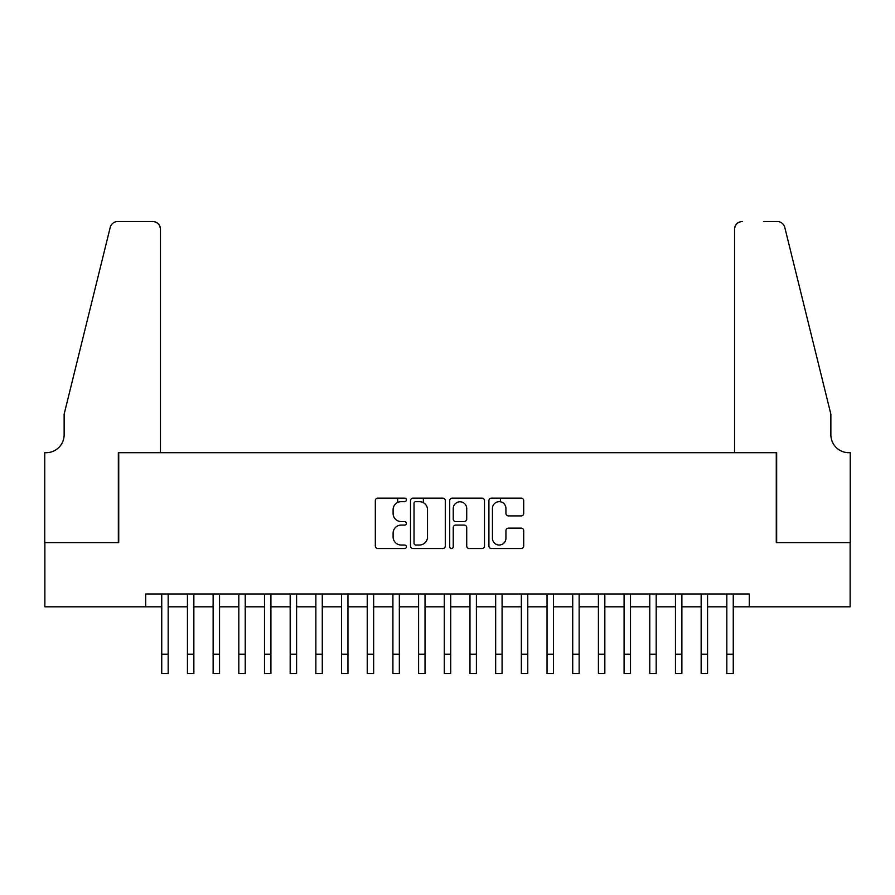 <?xml version="1.0" encoding="UTF-8"?>
<svg xmlns="http://www.w3.org/2000/svg" width="895" height="895" viewBox="0 0 895 895"><rect width="100%" height="100%" fill="white"/><g stroke="black" fill="none" stroke-linecap="round" stroke-linejoin="round"><path stroke-width="1.34" d="M406.408 499.891A1.768 1.768 0 0 0 404.641 498.123L377.847 498.123A2.517 2.517 0 0 0 375.329 500.641L375.329 546.028A2.517 2.517 0 0 0 377.847 548.545L404.641 548.545A1.768 1.768 0 0 0 406.408 546.789A1.768 1.768 0 0 0 404.641 545.021L401.173 545.021A8.066 8.066 0 0 1 393.106 536.955L393.106 533.174A8.066 8.066 0 0 1 401.173 525.096L404.641 525.096A1.768 1.768 0 0 0 406.408 523.34A1.768 1.768 0 0 0 404.641 521.572L401.173 521.572A8.066 8.066 0 0 1 393.106 513.506L393.106 509.725A8.066 8.066 0 0 1 401.173 501.659L404.641 501.659A1.768 1.768 0 0 0 406.408 499.891M521.181 515.9A2.517 2.517 0 0 0 523.698 513.383L523.698 500.641A2.517 2.517 0 0 0 521.181 498.123L491.433 498.123A2.517 2.517 0 0 0 488.916 500.641L488.916 546.028A2.517 2.517 0 0 0 491.433 548.545L521.181 548.545A2.517 2.517 0 0 0 523.698 546.028L523.698 530.645A2.517 2.517 0 0 0 521.181 528.128L508.45 528.128A2.517 2.517 0 0 0 505.932 530.645L505.932 538.275A6.746 6.746 0 0 1 499.186 545.021A6.746 6.746 0 0 1 492.44 538.275L492.44 508.394A6.746 6.746 0 0 1 499.186 501.659A6.746 6.746 0 0 1 505.932 508.394L505.932 513.383A2.517 2.517 0 0 0 508.45 515.9L521.181 515.9M145.695 606.81L44.873 606.81L44.873 542.605L118.722 542.605L118.722 452.702L776.278 452.702L776.278 542.605L850.127 542.605L850.127 606.81L749.305 606.81L749.305 593.967L145.695 593.967L145.695 606.81L161.749 606.81M445.296 500.641A2.517 2.517 0 0 0 442.768 498.123L413.02 498.123A2.517 2.517 0 0 0 410.503 500.641L410.503 546.028A2.517 2.517 0 0 0 413.02 548.545L442.768 548.545A2.517 2.517 0 0 0 445.296 546.028L445.296 500.641M452.232 498.123L481.98 498.123A2.517 2.517 0 0 1 484.497 500.641L484.497 546.028A2.517 2.517 0 0 1 481.98 548.545L469.248 548.545A2.517 2.517 0 0 1 466.72 546.028L466.72 527.625A2.517 2.517 0 0 0 464.203 525.096L455.756 525.096A2.517 2.517 0 0 0 453.239 527.625L453.239 546.789A1.768 1.768 0 0 1 451.472 548.545A1.768 1.768 0 0 1 449.704 546.789L449.704 500.641A2.517 2.517 0 0 1 452.232 498.123M168.17 606.81L187.435 606.81M193.857 606.81L213.122 606.81M219.543 606.81L238.808 606.81M245.23 606.81L264.495 606.81M270.916 606.81L290.181 606.81M296.592 606.81L315.857 606.81M322.278 606.81L341.543 606.81M347.965 606.81L367.23 606.81M373.651 606.81L392.916 606.81M399.338 606.81L418.603 606.81M425.024 606.81L444.289 606.81M450.711 606.81L469.976 606.81M476.397 606.81L495.662 606.81M502.084 606.81L521.349 606.81M527.77 606.81L547.035 606.81M553.457 606.81L572.722 606.81M579.143 606.81L598.408 606.81M604.83 606.81L624.083 606.81M630.505 606.81L649.77 606.81M656.192 606.81L675.456 606.81M681.878 606.81L701.143 606.81M707.565 606.81L726.829 606.81M733.251 606.81L749.305 606.81M415.795 501.659A1.768 1.768 0 0 0 414.027 503.415L414.027 543.254A1.768 1.768 0 0 0 415.795 545.021L419.453 545.021A8.066 8.066 0 0 0 427.519 536.955L427.519 509.725A8.066 8.066 0 0 0 419.453 501.659L415.795 501.659M466.72 508.528A6.746 6.746 0 0 0 459.985 501.782A6.746 6.746 0 0 0 453.239 508.528L453.239 519.055A2.517 2.517 0 0 0 455.756 521.572L464.203 521.572A2.517 2.517 0 0 0 466.72 519.055L466.72 508.528M161.749 654.2L168.17 654.2L168.17 673.465L161.749 673.465L161.749 593.967M168.17 654.2L168.17 593.967M160.462 452.702L160.462 229.232A7.708 7.708 0 0 0 152.754 221.535L117.692 221.535A7.708 7.708 0 0 0 110.219 227.386L64.138 414.172L64.138 434.724A17.978 17.978 0 0 1 46.16 452.702L44.75 452.702L44.75 542.605L118.341 542.605L118.341 452.702L160.462 452.702L160.462 229.232C159.97 224.589 157.408 222.016 152.754 221.535L131.442 221.535M110.219 227.386C112.177 223.168 112.177 223.168 110.219 227.386C112.177 223.168 112.177 223.168 110.219 227.386M64.138 434.724A17.978 17.978 0 0 1 46.16 452.702M734.538 452.702L734.538 229.232L734.538 452.702L776.659 452.702L776.659 542.605L850.25 542.605L850.25 452.702L848.84 452.702A17.978 17.978 0 0 1 830.862 434.724A17.978 17.978 0 0 0 848.84 452.702M816.732 356.904L784.781 227.386L830.862 414.172L830.862 434.724M763.558 221.535L777.307 221.535A7.708 7.708 0 0 1 784.781 227.386C782.823 223.168 782.823 223.168 784.781 227.386C782.823 223.168 782.823 223.168 784.781 227.386M742.246 221.535A7.708 7.708 0 0 0 734.538 229.232C735.03 224.589 737.592 222.016 742.246 221.535M187.435 673.465L193.857 673.465L187.435 673.465L187.435 593.967M193.857 673.465L193.857 593.967M213.122 673.465L219.543 673.465L213.122 673.465L213.122 593.967M219.543 673.465L219.543 593.967M238.808 673.465L245.23 673.465L238.808 673.465L238.808 593.967M245.23 673.465L245.23 593.967M264.495 673.465L270.916 673.465L264.495 673.465L264.495 593.967M270.916 673.465L270.916 593.967M290.181 673.465L296.592 673.465L290.181 673.465L290.181 593.967M296.592 673.465L296.592 593.967M315.857 673.465L322.278 673.465L315.857 673.465L315.857 593.967M322.278 673.465L322.278 593.967M341.543 673.465L347.965 673.465L341.543 673.465L341.543 593.967M347.965 673.465L347.965 593.967M367.23 673.465L373.651 673.465L367.23 673.465L367.23 593.967M373.651 673.465L373.651 593.967M392.916 673.465L399.338 673.465L392.916 673.465L392.916 593.967M399.338 673.465L399.338 593.967M397.671 502.453L397.671 498.123M418.603 673.465L425.024 673.465L418.603 673.465L418.603 593.967M425.024 673.465L425.024 593.967M423.357 502.666L423.357 498.123M444.289 673.465L450.711 673.465L444.289 673.465L444.289 593.967M450.711 673.465L450.711 593.967M469.976 673.465L476.397 673.465L469.976 673.465L469.976 593.967M476.397 673.465L476.397 593.967M495.662 673.465L502.084 673.465L495.662 673.465L495.662 593.967M502.084 673.465L502.084 593.967M500.417 501.771L500.417 498.123M521.349 673.465L527.77 673.465L521.349 673.465L521.349 593.967M527.77 673.465L527.77 593.967M547.035 673.465L553.457 673.465L547.035 673.465L547.035 593.967M553.457 673.465L553.457 593.967M572.722 673.465L579.143 673.465L572.722 673.465L572.722 593.967M579.143 673.465L579.143 593.967M598.408 673.465L604.83 673.465L598.408 673.465L598.408 593.967M604.83 673.465L604.83 593.967M624.083 673.465L630.505 673.465L624.083 673.465L624.083 593.967M630.505 673.465L630.505 593.967M649.77 673.465L656.192 673.465L649.77 673.465L649.77 593.967M656.192 673.465L656.192 593.967M675.456 673.465L681.878 673.465L675.456 673.465L675.456 593.967M681.878 673.465L681.878 593.967M701.143 673.465L707.565 673.465L701.143 673.465L701.143 593.967M707.565 673.465L707.565 593.967M726.829 673.465L733.251 673.465L726.829 673.465L726.829 593.967M733.251 673.465L733.251 593.967M187.435 654.2L193.857 654.2M213.122 654.2L219.543 654.2M238.808 654.2L245.23 654.2M264.495 654.2L270.916 654.2M290.181 654.2L296.592 654.2M315.857 654.2L322.278 654.2M341.543 654.2L347.965 654.2M367.23 654.2L373.651 654.2M392.916 654.2L399.338 654.2M418.603 654.2L425.024 654.2M444.289 654.2L450.711 654.2M469.976 654.2L476.397 654.2M495.662 654.2L502.084 654.2M521.349 654.2L527.77 654.2M547.035 654.2L553.457 654.2M572.722 654.2L579.143 654.2M598.408 654.2L604.83 654.2M624.083 654.2L630.505 654.2M649.77 654.2L656.192 654.2M675.456 654.2L681.878 654.2M701.143 654.2L707.565 654.2M726.829 654.2L733.251 654.2"/></g></svg>
